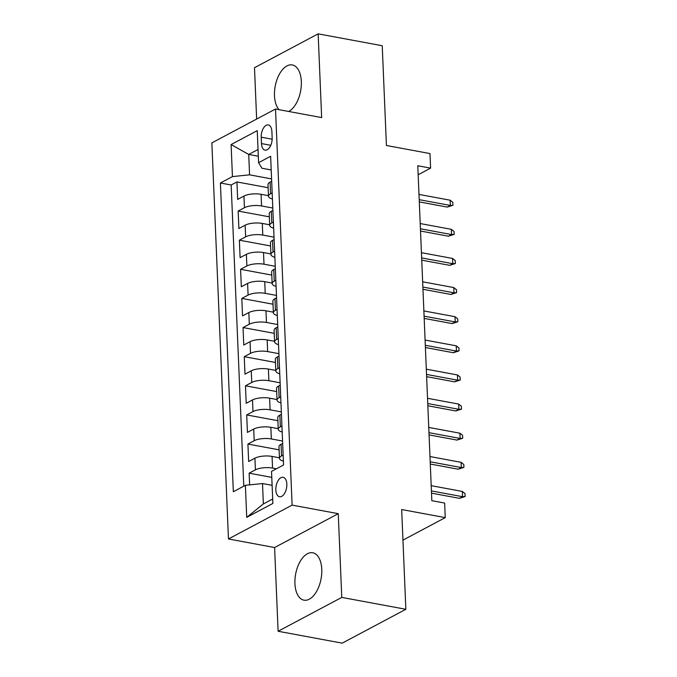 <?xml version="1.0" encoding="UTF-8"?>
<svg xmlns="http://www.w3.org/2000/svg" width="677" height="677" viewBox="0 0 677 677"><rect width="100%" height="100%" fill="white"/><g stroke="black" fill="none" stroke-linecap="round" stroke-linejoin="round"><path stroke-width="1.02" d="M321.77 569.34A24.101 12.931 -79.5 0 0 312.749 552.779A24.101 12.931 -79.5 0 0 294.935 583.616A24.101 12.931 -79.5 0 0 303.956 600.169A24.101 12.931 -79.5 0 0 321.77 569.34M288.656 111.46A24.101 12.931 -79.5 0 0 301.324 81.502A24.101 12.931 -79.5 0 0 292.303 64.941A24.101 12.931 -79.5 0 0 274.49 95.779A24.101 12.931 -79.5 0 0 279.026 109.674M286.836 484.106A9.884 5.306 -79.5 0 0 283.13 477.31A9.884 5.306 -79.5 0 0 275.827 489.962A9.884 5.306 -79.5 0 0 279.525 496.757A9.884 5.306 -79.5 0 0 286.836 484.106M278.112 631.269L342.198 643.15L405.853 609.292L341.767 597.41L338.255 513.674L292.117 505.118L228.462 538.977L274.6 547.532L278.112 631.269L341.767 597.41M292.117 505.118L275.514 109.022L211.859 142.881L228.462 538.977M275.514 109.022L321.651 117.586L318.148 33.85L254.493 67.708L256.642 119.059M318.148 33.85L382.234 45.731L386.415 145.487L429.988 153.569L430.597 168.133L417.785 165.755L431.824 500.684L444.637 503.062L445.246 517.626L401.673 509.544L405.853 609.292M268.464 195.678L261.077 194.307A12.355 4.096 177.6 0 0 243.94 196.068L237.661 199.41L236.933 181.935L268.126 187.715M272.806 208.042L261.567 205.96A12.355 4.096 177.6 0 0 244.431 207.712L238.152 211.055L269.353 216.843M238.152 211.055L238.879 228.53L245.159 225.187A12.355 4.096 177.6 0 1 262.295 223.435L269.683 224.798M270.902 253.926L263.514 252.555A12.355 4.096 177.6 0 0 246.386 254.315L240.107 257.658L239.37 240.183L270.572 245.963M272.12 283.054L264.741 281.683A12.355 4.096 177.6 0 0 247.604 283.443L241.325 286.777L240.589 269.302L271.79 275.09M273.347 312.173L265.959 310.802A12.355 4.096 177.6 0 0 248.823 312.562L242.544 315.905L241.816 298.43L273.009 304.218M274.566 341.301L267.178 339.93A12.355 4.096 177.6 0 0 250.041 341.69L243.762 345.025L243.035 327.558L274.236 333.338M275.784 370.421L268.397 369.058A12.355 4.096 177.6 0 0 251.269 370.81L244.989 374.153L244.253 356.677L275.454 362.466M277.003 399.548L269.624 398.178A12.355 4.096 177.6 0 0 252.487 399.938L246.208 403.28L245.472 385.805L276.673 391.585M278.23 428.676L270.842 427.305A12.355 4.096 177.6 0 0 253.706 429.066L247.427 432.4L246.699 414.925L277.892 420.713M279.449 457.796L272.061 456.425A12.355 4.096 177.6 0 0 254.924 458.185L248.645 461.528L247.917 444.053L279.11 449.841M261.212 137.177L261.483 143.583A9.58 5.137 -79.5 0 0 265.071 150.159A9.58 5.137 -79.5 0 0 272.154 137.905L271.883 131.499A9.58 5.137 -79.5 0 0 268.295 124.923A9.58 5.137 -79.5 0 0 261.212 137.177L272.154 139.2M258.318 156.226L248.721 154.449L249.576 174.835L232.439 176.595L220.397 183.002L233.337 491.722L245.379 485.316L246.724 517.355L272.873 503.443L271.528 471.404L283.57 464.997L270.631 156.285L258.589 162.683L261.965 168.251L271.206 169.961M232.439 176.595L231.102 144.556L257.252 130.653L258.589 162.683M276.436 468.797L272.552 468.078L272.061 456.425M282.571 441.04L271.333 438.95L270.842 427.305M281.344 411.912L270.106 409.83L269.624 398.178M280.126 382.793L268.887 380.702L268.397 369.058M278.907 353.665L267.669 351.583L267.178 339.93M277.688 324.537L266.45 322.455L265.959 310.802M276.461 295.417L265.223 293.327L264.741 281.683M275.243 266.289L264.005 264.208L263.514 252.555M274.024 237.17L262.786 235.08L262.295 223.435M236.933 181.935L231.17 184.999L243.788 486.162M272.552 468.078A12.355 4.096 -2.4 0 0 255.415 469.838L249.136 473.181L249.627 484.876M247.917 444.053L254.197 440.71A12.355 4.096 -2.4 0 1 271.333 438.95M246.699 414.925L252.978 411.591A12.355 4.096 -2.4 0 1 270.106 409.83M245.472 385.805L251.751 382.463A12.355 4.096 -2.4 0 1 268.887 380.702M244.253 356.677L250.532 353.335A12.355 4.096 -2.4 0 1 267.669 351.583M243.035 327.558L249.314 324.215A12.355 4.096 -2.4 0 1 266.45 322.455M241.816 298.43L248.095 295.087A12.355 4.096 -2.4 0 1 265.223 293.327M240.589 269.302L246.868 265.968A12.355 4.096 -2.4 0 1 264.005 264.208M239.37 240.183L245.649 236.84A12.355 4.096 -2.4 0 1 262.786 235.08M272.171 192.962L270.58 193.808A12.355 4.096 177.6 0 0 268.481 196.228A12.355 4.096 177.6 0 0 272.425 199.021M271.68 181.309L270.089 182.155A12.355 4.096 177.6 0 0 267.999 184.576L268.481 196.228M272.907 210.437L271.308 211.283A12.355 4.096 177.6 0 0 269.218 213.704L269.708 225.348A12.355 4.096 -2.4 0 1 271.799 222.936L273.39 222.081M274.126 239.556L272.535 240.403A12.355 4.096 177.6 0 0 270.436 242.823L270.927 254.476A12.355 4.096 -2.4 0 1 273.017 252.056L274.617 251.209M275.344 268.684L273.753 269.531A12.355 4.096 177.6 0 0 271.655 271.951L272.146 283.604A12.355 4.096 -2.4 0 1 274.244 281.183L275.835 280.337M276.563 297.812L274.972 298.659A12.355 4.096 177.6 0 0 272.882 301.079L273.364 312.723A12.355 4.096 -2.4 0 1 275.463 310.303L277.054 309.457M277.79 326.932L276.191 327.778A12.355 4.096 177.6 0 0 274.1 330.198L274.591 341.851A12.355 4.096 -2.4 0 1 276.681 339.431L278.272 338.585M279.009 356.06L277.418 356.906A12.355 4.096 177.6 0 0 275.319 359.326L275.81 370.971A12.355 4.096 -2.4 0 1 277.9 368.559L279.491 367.704M280.227 385.179L278.636 386.025A12.355 4.096 177.6 0 0 276.538 388.446L277.028 400.099A12.355 4.096 -2.4 0 1 279.127 397.678L280.718 396.832M281.446 414.307L279.855 415.153A12.355 4.096 177.6 0 0 277.765 417.574L278.247 429.226A12.355 4.096 -2.4 0 1 280.346 426.806L281.937 425.96M282.673 443.435L281.073 444.281A12.355 4.096 177.6 0 0 278.983 446.702L279.474 458.346A12.355 4.096 -2.4 0 1 281.564 455.926L283.155 455.079M271.579 178.914L249.576 174.835M402.95 540.119L445.246 517.626M418.158 174.751L430.597 168.133M258.039 149.499L248.721 154.449L231.102 144.556M272.112 485.333L262.515 483.556L263.37 503.942L272.687 498.991M231.17 184.999L220.397 183.002M249.136 473.181L271.782 477.378M273.643 228.149A12.355 4.096 -2.4 0 1 269.708 225.348M274.87 257.277A12.355 4.096 -2.4 0 1 270.927 254.476M276.089 286.396A12.355 4.096 -2.4 0 1 272.146 283.604M277.308 315.524A12.355 4.096 -2.4 0 1 273.364 312.723M278.526 344.644A12.355 4.096 -2.4 0 1 274.591 341.851M279.753 373.772A12.355 4.096 -2.4 0 1 275.81 370.971M280.972 402.9A12.355 4.096 -2.4 0 1 277.028 400.099M282.191 432.019A12.355 4.096 -2.4 0 1 278.247 429.226M245.379 485.316L262.515 483.556M283.409 461.147A12.355 4.096 -2.4 0 1 279.474 458.346M246.724 517.355L263.37 503.942M338.255 513.674L274.6 547.532M419.3 201.907L447.243 207.094L450.34 205.444L419.207 199.673M450.12 200.197L452.811 202.347L452.93 205.266L450.34 205.444L450.12 200.197L418.987 194.426M452.93 205.266L447.243 207.094M420.519 231.035L448.462 236.214L451.559 234.572L420.425 228.792M451.339 229.325L454.03 231.475L454.157 234.386L451.559 234.572L451.339 229.325L420.205 223.554M454.157 234.386L448.462 236.214M421.737 260.154L449.68 265.342L452.778 263.692L421.644 257.92M452.558 258.453L455.249 260.603L455.376 263.514L452.778 263.692L452.558 258.453L421.424 252.673M455.376 263.514L449.68 265.342M422.964 289.282L450.899 294.461L453.996 292.819L422.863 287.04M453.776 287.573L456.476 289.722L456.594 292.633L453.996 292.819L453.776 287.573L422.643 281.801M456.594 292.633L450.899 294.461M424.183 318.41L452.126 323.589L455.223 321.939L424.09 316.167M455.003 316.701L457.694 318.85L457.813 321.761L455.223 321.939L455.003 316.701L423.87 310.929M457.813 321.761L452.126 323.589M425.401 347.529L453.345 352.717L456.442 351.067L425.308 345.295M456.222 345.82L458.913 347.97L459.04 350.889L456.442 351.067L456.222 345.82L425.088 340.049M459.04 350.889L453.345 352.717M426.62 376.657L454.563 381.836L457.66 380.195L426.527 374.415M457.44 374.948L460.132 377.097L460.258 380.009L457.66 380.195L457.44 374.948L426.307 369.177M460.258 380.009L454.563 381.836M427.847 405.777L455.782 410.964L458.879 409.314L427.746 403.543M458.659 404.076L461.359 406.225L461.477 409.136L458.879 409.314L458.659 404.076L427.525 398.296M461.477 409.136L455.782 410.964M429.066 434.905L457.009 440.084L460.106 438.442L428.973 432.662M459.886 433.195L462.577 435.345L462.696 438.256L460.106 438.442L459.886 433.195L428.753 427.424M462.696 438.256L457.009 440.084M430.284 464.033L458.227 469.212L461.325 467.562L430.191 461.79M461.105 462.323L463.796 464.473L463.923 467.384L461.325 467.562L461.105 462.323L429.971 456.552M463.923 467.384L458.227 469.212M431.503 493.152L459.446 498.34L462.543 496.69L431.41 490.918M462.323 491.443L465.014 493.592L465.141 496.512L462.543 496.69L462.323 491.443L431.19 485.671M465.141 496.512L459.446 498.34M261.567 205.96L261.077 194.307M244.431 207.712L243.94 196.068M255.415 469.838L254.924 458.185M254.197 440.71L253.706 429.066M252.978 411.591L252.487 399.938M251.751 382.463L251.269 370.81M250.532 353.335L250.041 341.69M249.314 324.215L248.823 312.562M248.095 295.087L247.604 283.443M246.868 265.968L246.386 254.315M245.649 236.84L245.159 225.187M270.58 193.808L270.089 182.155M271.799 222.936L271.308 211.283M273.017 252.056L272.535 240.403M274.244 281.183L273.753 269.531M275.463 310.303L274.972 298.659M276.681 339.431L276.191 327.778M277.9 368.559L277.418 356.906M279.127 397.678L278.636 386.025M280.346 426.806L279.855 415.153M281.564 455.926L281.073 444.281M270.775 145.301L261.483 143.583"/></g></svg>
